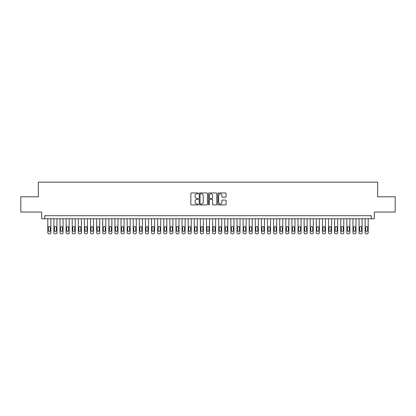 <?xml version="1.0" encoding="UTF-8"?>
<svg xmlns="http://www.w3.org/2000/svg" width="416" height="416" viewBox="0 0 416 416"><rect width="100%" height="100%" fill="white"/><g stroke="black" fill="none" stroke-linecap="round" stroke-linejoin="round"><path stroke-width="0.62" d="M198.234 193.367A0.421 0.421 0 0 0 197.818 192.946L191.454 192.946A0.598 0.598 0 0 0 190.856 193.544L190.856 204.329A0.598 0.598 0 0 0 191.454 204.927L197.818 204.927A0.421 0.421 0 0 0 198.234 204.511A0.421 0.421 0 0 0 197.818 204.09L196.992 204.09A1.919 1.919 0 0 1 195.078 202.171L195.078 201.271A1.919 1.919 0 0 1 196.992 199.358L197.818 199.358A0.421 0.421 0 0 0 198.234 198.936A0.421 0.421 0 0 0 197.818 198.52L196.992 198.52A1.919 1.919 0 0 1 195.078 196.602L195.078 195.702A1.919 1.919 0 0 1 196.992 193.788L197.818 193.788A0.421 0.421 0 0 0 198.234 193.367M225.508 197.168A0.598 0.598 0 0 0 226.106 196.57L226.106 193.544A0.598 0.598 0 0 0 225.508 192.946L218.436 192.946A0.598 0.598 0 0 0 217.838 193.544L217.838 204.329A0.598 0.598 0 0 0 218.436 204.927L225.508 204.927A0.598 0.598 0 0 0 226.106 204.329L226.106 200.673A0.598 0.598 0 0 0 225.508 200.075L222.482 200.075A0.598 0.598 0 0 0 221.884 200.673L221.884 202.488A1.602 1.602 0 0 1 220.282 204.09A1.602 1.602 0 0 1 218.676 202.488L218.676 195.39A1.602 1.602 0 0 1 220.282 193.788A1.602 1.602 0 0 1 221.884 195.39L221.884 196.57A0.598 0.598 0 0 0 222.482 197.168L225.508 197.168M371.249 218.769L374.296 218.769L374.296 212.056L395.2 212.056L395.2 196.799L377.655 196.799L377.655 182.156L38.345 182.156L38.345 196.799L20.8 196.799L20.8 212.056L41.704 212.056L41.704 218.769L371.249 218.769L371.249 215.722L44.751 215.722L44.751 218.769M207.475 193.544A0.598 0.598 0 0 0 206.877 192.946L199.81 192.946A0.598 0.598 0 0 0 199.207 193.544L199.207 204.329A0.598 0.598 0 0 0 199.81 204.927L206.877 204.927A0.598 0.598 0 0 0 207.475 204.329L207.475 193.544M209.123 192.946L216.19 192.946A0.598 0.598 0 0 1 216.793 193.544L216.793 204.329A0.598 0.598 0 0 1 216.19 204.927L213.169 204.927A0.598 0.598 0 0 1 212.566 204.329L212.566 199.956A0.598 0.598 0 0 0 211.968 199.358L209.96 199.358A0.598 0.598 0 0 0 209.362 199.956L209.362 204.511A0.421 0.421 0 0 1 208.941 204.927A0.421 0.421 0 0 1 208.525 204.511L208.525 193.544A0.598 0.598 0 0 1 209.123 192.946M200.465 193.788A0.421 0.421 0 0 0 200.049 194.204L200.049 203.668A0.421 0.421 0 0 0 200.465 204.09L201.334 204.09A1.919 1.919 0 0 0 203.252 202.171L203.252 195.702A1.919 1.919 0 0 0 201.334 193.788L200.465 193.788M212.566 195.416A1.602 1.602 0 0 0 210.964 193.814A1.602 1.602 0 0 0 209.362 195.416L209.362 197.917A0.598 0.598 0 0 0 209.96 198.52L211.968 198.52A0.598 0.598 0 0 0 212.566 197.917L212.566 195.416M50.856 218.769L50.856 232.622A1.222 1.222 0 0 1 49.634 233.844L49.026 233.844A1.222 1.222 0 0 1 47.804 232.622L47.804 218.769M50.305 230.428L50.305 227.5A0.978 0.978 0 0 0 49.332 226.522A0.978 0.978 0 0 0 48.355 227.5L48.355 230.428A0.978 0.978 0 0 0 49.332 231.405A0.978 0.978 0 0 0 50.305 230.428M56.961 218.769L56.961 232.622A1.222 1.222 0 0 1 55.739 233.844L55.125 233.844A1.222 1.222 0 0 1 53.908 232.622L53.908 218.769M56.41 230.428L56.41 227.5A0.978 0.978 0 0 0 55.432 226.522A0.978 0.978 0 0 0 54.454 227.5L54.454 230.428A0.978 0.978 0 0 0 55.432 231.405A0.978 0.978 0 0 0 56.41 230.428M63.06 218.769L63.06 232.622A1.222 1.222 0 0 1 61.838 233.844L61.23 233.844A1.222 1.222 0 0 1 60.008 232.622L60.008 218.769M62.514 230.428L62.514 227.5A0.978 0.978 0 0 0 61.537 226.522A0.978 0.978 0 0 0 60.559 227.5L60.559 230.428A0.978 0.978 0 0 0 61.537 231.405A0.978 0.978 0 0 0 62.514 230.428M69.165 218.769L69.165 232.622A1.222 1.222 0 0 1 67.943 233.844L67.335 233.844A1.222 1.222 0 0 1 66.113 232.622L66.113 218.769M68.614 230.428L68.614 227.5A0.978 0.978 0 0 0 67.636 226.522A0.978 0.978 0 0 0 66.664 227.5L66.664 230.428A0.978 0.978 0 0 0 67.636 231.405A0.978 0.978 0 0 0 68.614 230.428M75.265 218.769L75.265 232.622A1.222 1.222 0 0 1 74.048 233.844L73.434 233.844A1.222 1.222 0 0 1 72.218 232.622L72.218 218.769M74.719 230.428L74.719 227.5A0.978 0.978 0 0 0 73.741 226.522A0.978 0.978 0 0 0 72.764 227.5L72.764 230.428A0.978 0.978 0 0 0 73.741 231.405A0.978 0.978 0 0 0 74.719 230.428M81.37 218.769L81.37 232.622A1.222 1.222 0 0 1 80.148 233.844L79.539 233.844A1.222 1.222 0 0 1 78.317 232.622L78.317 218.769M80.818 230.428L80.818 227.5A0.978 0.978 0 0 0 79.846 226.522A0.978 0.978 0 0 0 78.868 227.5L78.868 230.428A0.978 0.978 0 0 0 79.846 231.405A0.978 0.978 0 0 0 80.818 230.428M87.474 218.769L87.474 232.622A1.222 1.222 0 0 1 86.252 233.844L85.639 233.844A1.222 1.222 0 0 1 84.422 232.622L84.422 218.769M86.923 230.428L86.923 227.5A0.978 0.978 0 0 0 85.946 226.522A0.978 0.978 0 0 0 84.968 227.5L84.968 230.428A0.978 0.978 0 0 0 85.946 231.405A0.978 0.978 0 0 0 86.923 230.428M93.574 218.769L93.574 232.622A1.222 1.222 0 0 1 92.352 233.844L91.744 233.844A1.222 1.222 0 0 1 90.522 232.622L90.522 218.769M93.023 230.428L93.023 227.5A0.978 0.978 0 0 0 92.05 226.522A0.978 0.978 0 0 0 91.073 227.5L91.073 230.428A0.978 0.978 0 0 0 92.05 231.405A0.978 0.978 0 0 0 93.023 230.428M99.679 218.769L99.679 232.622A1.222 1.222 0 0 1 98.457 233.844L97.848 233.844A1.222 1.222 0 0 1 96.626 232.622L96.626 218.769M99.128 230.428L99.128 227.5A0.978 0.978 0 0 0 98.15 226.522A0.978 0.978 0 0 0 97.178 227.5L97.178 230.428A0.978 0.978 0 0 0 98.15 231.405A0.978 0.978 0 0 0 99.128 230.428M105.778 218.769L105.778 232.622A1.222 1.222 0 0 1 104.562 233.844L103.948 233.844A1.222 1.222 0 0 1 102.731 232.622L102.731 218.769M105.232 230.428L105.232 227.5A0.978 0.978 0 0 0 104.255 226.522A0.978 0.978 0 0 0 103.277 227.5L103.277 230.428A0.978 0.978 0 0 0 104.255 231.405A0.978 0.978 0 0 0 105.232 230.428M111.883 218.769L111.883 232.622A1.222 1.222 0 0 1 110.661 233.844L110.053 233.844A1.222 1.222 0 0 1 108.831 232.622L108.831 218.769M111.332 230.428L111.332 227.5A0.978 0.978 0 0 0 110.354 226.522A0.978 0.978 0 0 0 109.382 227.5L109.382 230.428A0.978 0.978 0 0 0 110.354 231.405A0.978 0.978 0 0 0 111.332 230.428M117.983 218.769L117.983 232.622A1.222 1.222 0 0 1 116.766 233.844L116.152 233.844A1.222 1.222 0 0 1 114.936 232.622L114.936 218.769M117.437 230.428L117.437 227.5A0.978 0.978 0 0 0 116.459 226.522A0.978 0.978 0 0 0 115.482 227.5L115.482 230.428A0.978 0.978 0 0 0 116.459 231.405A0.978 0.978 0 0 0 117.437 230.428M124.088 218.769L124.088 232.622A1.222 1.222 0 0 1 122.866 233.844L122.257 233.844A1.222 1.222 0 0 1 121.035 232.622L121.035 218.769M123.536 230.428L123.536 227.5A0.978 0.978 0 0 0 122.564 226.522A0.978 0.978 0 0 0 121.586 227.5L121.586 230.428A0.978 0.978 0 0 0 122.564 231.405A0.978 0.978 0 0 0 123.536 230.428M130.192 218.769L130.192 232.622A1.222 1.222 0 0 1 128.97 233.844L128.362 233.844A1.222 1.222 0 0 1 127.14 232.622L127.14 218.769M129.641 230.428L129.641 227.5A0.978 0.978 0 0 0 128.664 226.522A0.978 0.978 0 0 0 127.691 227.5L127.691 230.428A0.978 0.978 0 0 0 128.664 231.405A0.978 0.978 0 0 0 129.641 230.428M136.292 218.769L136.292 232.622A1.222 1.222 0 0 1 135.075 233.844L134.462 233.844A1.222 1.222 0 0 1 133.24 232.622L133.24 218.769M135.746 230.428L135.746 227.5A0.978 0.978 0 0 0 134.768 226.522A0.978 0.978 0 0 0 133.791 227.5L133.791 230.428A0.978 0.978 0 0 0 134.768 231.405A0.978 0.978 0 0 0 135.746 230.428M142.397 218.769L142.397 232.622A1.222 1.222 0 0 1 141.175 233.844L140.566 233.844A1.222 1.222 0 0 1 139.344 232.622L139.344 218.769M141.846 230.428L141.846 227.5A0.978 0.978 0 0 0 140.868 226.522A0.978 0.978 0 0 0 139.896 227.5L139.896 230.428A0.978 0.978 0 0 0 140.868 231.405A0.978 0.978 0 0 0 141.846 230.428M148.496 218.769L148.496 232.622A1.222 1.222 0 0 1 147.28 233.844L146.666 233.844A1.222 1.222 0 0 1 145.449 232.622L145.449 218.769M147.95 230.428L147.95 227.5A0.978 0.978 0 0 0 146.973 226.522A0.978 0.978 0 0 0 145.995 227.5L145.995 230.428A0.978 0.978 0 0 0 146.973 231.405A0.978 0.978 0 0 0 147.95 230.428M154.601 218.769L154.601 232.622A1.222 1.222 0 0 1 153.379 233.844L152.771 233.844A1.222 1.222 0 0 1 151.549 232.622L151.549 218.769M154.05 230.428L154.05 227.5A0.978 0.978 0 0 0 153.078 226.522A0.978 0.978 0 0 0 152.1 227.5L152.1 230.428A0.978 0.978 0 0 0 153.078 231.405A0.978 0.978 0 0 0 154.05 230.428M160.706 218.769L160.706 232.622A1.222 1.222 0 0 1 159.484 233.844L158.876 233.844A1.222 1.222 0 0 1 157.654 232.622L157.654 218.769M160.155 230.428L160.155 227.5A0.978 0.978 0 0 0 159.177 226.522A0.978 0.978 0 0 0 158.2 227.5L158.2 230.428A0.978 0.978 0 0 0 159.177 231.405A0.978 0.978 0 0 0 160.155 230.428M166.806 218.769L166.806 232.622A1.222 1.222 0 0 1 165.589 233.844L164.975 233.844A1.222 1.222 0 0 1 163.753 232.622L163.753 218.769M166.26 230.428L166.26 227.5A0.978 0.978 0 0 0 165.282 226.522A0.978 0.978 0 0 0 164.304 227.5L164.304 230.428A0.978 0.978 0 0 0 165.282 231.405A0.978 0.978 0 0 0 166.26 230.428M172.91 218.769L172.91 232.622A1.222 1.222 0 0 1 171.688 233.844L171.08 233.844A1.222 1.222 0 0 1 169.858 232.622L169.858 218.769M172.359 230.428L172.359 227.5A0.978 0.978 0 0 0 171.382 226.522A0.978 0.978 0 0 0 170.409 227.5L170.409 230.428A0.978 0.978 0 0 0 171.382 231.405A0.978 0.978 0 0 0 172.359 230.428M179.01 218.769L179.01 232.622A1.222 1.222 0 0 1 177.793 233.844L177.18 233.844A1.222 1.222 0 0 1 175.963 232.622L175.963 218.769M178.464 230.428L178.464 227.5A0.978 0.978 0 0 0 177.486 226.522A0.978 0.978 0 0 0 176.509 227.5L176.509 230.428A0.978 0.978 0 0 0 177.486 231.405A0.978 0.978 0 0 0 178.464 230.428M185.115 218.769L185.115 232.622A1.222 1.222 0 0 1 183.893 233.844L183.284 233.844A1.222 1.222 0 0 1 182.062 232.622L182.062 218.769M184.564 230.428L184.564 227.5A0.978 0.978 0 0 0 183.591 226.522A0.978 0.978 0 0 0 182.614 227.5L182.614 230.428A0.978 0.978 0 0 0 183.591 231.405A0.978 0.978 0 0 0 184.564 230.428M191.22 218.769L191.22 232.622A1.222 1.222 0 0 1 189.998 233.844L189.389 233.844A1.222 1.222 0 0 1 188.167 232.622L188.167 218.769M190.668 230.428L190.668 227.5A0.978 0.978 0 0 0 189.691 226.522A0.978 0.978 0 0 0 188.713 227.5L188.713 230.428A0.978 0.978 0 0 0 189.691 231.405A0.978 0.978 0 0 0 190.668 230.428M197.319 218.769L197.319 232.622A1.222 1.222 0 0 1 196.097 233.844L195.489 233.844A1.222 1.222 0 0 1 194.267 232.622L194.267 218.769M196.773 230.428L196.773 227.5A0.978 0.978 0 0 0 195.796 226.522A0.978 0.978 0 0 0 194.818 227.5L194.818 230.428A0.978 0.978 0 0 0 195.796 231.405A0.978 0.978 0 0 0 196.773 230.428M203.424 218.769L203.424 232.622A1.222 1.222 0 0 1 202.202 233.844L201.594 233.844A1.222 1.222 0 0 1 200.372 232.622L200.372 218.769M202.873 230.428L202.873 227.5A0.978 0.978 0 0 0 201.895 226.522A0.978 0.978 0 0 0 200.923 227.5L200.923 230.428A0.978 0.978 0 0 0 201.895 231.405A0.978 0.978 0 0 0 202.873 230.428M209.524 218.769L209.524 232.622A1.222 1.222 0 0 1 208.307 233.844L207.693 233.844A1.222 1.222 0 0 1 206.476 232.622L206.476 218.769M208.978 230.428L208.978 227.5A0.978 0.978 0 0 0 208 226.522A0.978 0.978 0 0 0 207.022 227.5L207.022 230.428A0.978 0.978 0 0 0 208 231.405A0.978 0.978 0 0 0 208.978 230.428M215.628 218.769L215.628 232.622A1.222 1.222 0 0 1 214.406 233.844L213.798 233.844A1.222 1.222 0 0 1 212.576 232.622L212.576 218.769M215.077 230.428L215.077 227.5A0.978 0.978 0 0 0 214.105 226.522A0.978 0.978 0 0 0 213.127 227.5L213.127 230.428A0.978 0.978 0 0 0 214.105 231.405A0.978 0.978 0 0 0 215.077 230.428M221.733 218.769L221.733 232.622A1.222 1.222 0 0 1 220.511 233.844L219.903 233.844A1.222 1.222 0 0 1 218.681 232.622L218.681 218.769M221.182 230.428L221.182 227.5A0.978 0.978 0 0 0 220.204 226.522A0.978 0.978 0 0 0 219.227 227.5L219.227 230.428A0.978 0.978 0 0 0 220.204 231.405A0.978 0.978 0 0 0 221.182 230.428M227.833 218.769L227.833 232.622A1.222 1.222 0 0 1 226.611 233.844L226.002 233.844A1.222 1.222 0 0 1 224.78 232.622L224.78 218.769M227.287 230.428L227.287 227.5A0.978 0.978 0 0 0 226.309 226.522A0.978 0.978 0 0 0 225.332 227.5L225.332 230.428A0.978 0.978 0 0 0 226.309 231.405A0.978 0.978 0 0 0 227.287 230.428M233.938 218.769L233.938 232.622A1.222 1.222 0 0 1 232.716 233.844L232.107 233.844A1.222 1.222 0 0 1 230.885 232.622L230.885 218.769M233.386 230.428L233.386 227.5A0.978 0.978 0 0 0 232.409 226.522A0.978 0.978 0 0 0 231.436 227.5L231.436 230.428A0.978 0.978 0 0 0 232.409 231.405A0.978 0.978 0 0 0 233.386 230.428M240.037 218.769L240.037 232.622A1.222 1.222 0 0 1 238.82 233.844L238.207 233.844A1.222 1.222 0 0 1 236.99 232.622L236.99 218.769M239.491 230.428L239.491 227.5A0.978 0.978 0 0 0 238.514 226.522A0.978 0.978 0 0 0 237.536 227.5L237.536 230.428A0.978 0.978 0 0 0 238.514 231.405A0.978 0.978 0 0 0 239.491 230.428M246.142 218.769L246.142 232.622A1.222 1.222 0 0 1 244.92 233.844L244.312 233.844A1.222 1.222 0 0 1 243.09 232.622L243.09 218.769M245.591 230.428L245.591 227.5A0.978 0.978 0 0 0 244.618 226.522A0.978 0.978 0 0 0 243.641 227.5L243.641 230.428A0.978 0.978 0 0 0 244.618 231.405A0.978 0.978 0 0 0 245.591 230.428M252.247 218.769L252.247 232.622A1.222 1.222 0 0 1 251.025 233.844L250.411 233.844A1.222 1.222 0 0 1 249.194 232.622L249.194 218.769M251.696 230.428L251.696 227.5A0.978 0.978 0 0 0 250.718 226.522A0.978 0.978 0 0 0 249.74 227.5L249.74 230.428A0.978 0.978 0 0 0 250.718 231.405A0.978 0.978 0 0 0 251.696 230.428M258.346 218.769L258.346 232.622A1.222 1.222 0 0 1 257.124 233.844L256.516 233.844A1.222 1.222 0 0 1 255.294 232.622L255.294 218.769M257.8 230.428L257.8 227.5A0.978 0.978 0 0 0 256.823 226.522A0.978 0.978 0 0 0 255.845 227.5L255.845 230.428A0.978 0.978 0 0 0 256.823 231.405A0.978 0.978 0 0 0 257.8 230.428M264.451 218.769L264.451 232.622A1.222 1.222 0 0 1 263.229 233.844L262.621 233.844A1.222 1.222 0 0 1 261.399 232.622L261.399 218.769M263.9 230.428L263.9 227.5A0.978 0.978 0 0 0 262.922 226.522A0.978 0.978 0 0 0 261.95 227.5L261.95 230.428A0.978 0.978 0 0 0 262.922 231.405A0.978 0.978 0 0 0 263.9 230.428M270.551 218.769L270.551 232.622A1.222 1.222 0 0 1 269.334 233.844L268.72 233.844A1.222 1.222 0 0 1 267.504 232.622L267.504 218.769M270.005 230.428L270.005 227.5A0.978 0.978 0 0 0 269.027 226.522A0.978 0.978 0 0 0 268.05 227.5L268.05 230.428A0.978 0.978 0 0 0 269.027 231.405A0.978 0.978 0 0 0 270.005 230.428M276.656 218.769L276.656 232.622A1.222 1.222 0 0 1 275.434 233.844L274.825 233.844A1.222 1.222 0 0 1 273.603 232.622L273.603 218.769M276.104 230.428L276.104 227.5A0.978 0.978 0 0 0 275.132 226.522A0.978 0.978 0 0 0 274.154 227.5L274.154 230.428A0.978 0.978 0 0 0 275.132 231.405A0.978 0.978 0 0 0 276.104 230.428M282.76 218.769L282.76 232.622A1.222 1.222 0 0 1 281.538 233.844L280.925 233.844A1.222 1.222 0 0 1 279.708 232.622L279.708 218.769M282.209 230.428L282.209 227.5A0.978 0.978 0 0 0 281.232 226.522A0.978 0.978 0 0 0 280.254 227.5L280.254 230.428A0.978 0.978 0 0 0 281.232 231.405A0.978 0.978 0 0 0 282.209 230.428M288.86 218.769L288.86 232.622A1.222 1.222 0 0 1 287.638 233.844L287.03 233.844A1.222 1.222 0 0 1 285.808 232.622L285.808 218.769M288.309 230.428L288.309 227.5A0.978 0.978 0 0 0 287.336 226.522A0.978 0.978 0 0 0 286.359 227.5L286.359 230.428A0.978 0.978 0 0 0 287.336 231.405A0.978 0.978 0 0 0 288.309 230.428M294.965 218.769L294.965 232.622A1.222 1.222 0 0 1 293.743 233.844L293.134 233.844A1.222 1.222 0 0 1 291.912 232.622L291.912 218.769M294.414 230.428L294.414 227.5A0.978 0.978 0 0 0 293.436 226.522A0.978 0.978 0 0 0 292.464 227.5L292.464 230.428A0.978 0.978 0 0 0 293.436 231.405A0.978 0.978 0 0 0 294.414 230.428M301.064 218.769L301.064 232.622A1.222 1.222 0 0 1 299.848 233.844L299.234 233.844A1.222 1.222 0 0 1 298.017 232.622L298.017 218.769M300.518 230.428L300.518 227.5A0.978 0.978 0 0 0 299.541 226.522A0.978 0.978 0 0 0 298.563 227.5L298.563 230.428A0.978 0.978 0 0 0 299.541 231.405A0.978 0.978 0 0 0 300.518 230.428M307.169 218.769L307.169 232.622A1.222 1.222 0 0 1 305.947 233.844L305.339 233.844A1.222 1.222 0 0 1 304.117 232.622L304.117 218.769M306.618 230.428L306.618 227.5A0.978 0.978 0 0 0 305.646 226.522A0.978 0.978 0 0 0 304.668 227.5L304.668 230.428A0.978 0.978 0 0 0 305.646 231.405A0.978 0.978 0 0 0 306.618 230.428M313.269 218.769L313.269 232.622A1.222 1.222 0 0 1 312.052 233.844L311.438 233.844A1.222 1.222 0 0 1 310.222 232.622L310.222 218.769M312.723 230.428L312.723 227.5A0.978 0.978 0 0 0 311.745 226.522A0.978 0.978 0 0 0 310.768 227.5L310.768 230.428A0.978 0.978 0 0 0 311.745 231.405A0.978 0.978 0 0 0 312.723 230.428M319.374 218.769L319.374 232.622A1.222 1.222 0 0 1 318.152 233.844L317.543 233.844A1.222 1.222 0 0 1 316.321 232.622L316.321 218.769M318.822 230.428L318.822 227.5A0.978 0.978 0 0 0 317.85 226.522A0.978 0.978 0 0 0 316.872 227.5L316.872 230.428A0.978 0.978 0 0 0 317.85 231.405A0.978 0.978 0 0 0 318.822 230.428M325.478 218.769L325.478 232.622A1.222 1.222 0 0 1 324.256 233.844L323.648 233.844A1.222 1.222 0 0 1 322.426 232.622L322.426 218.769M324.927 230.428L324.927 227.5A0.978 0.978 0 0 0 323.95 226.522A0.978 0.978 0 0 0 322.977 227.5L322.977 230.428A0.978 0.978 0 0 0 323.95 231.405A0.978 0.978 0 0 0 324.927 230.428M331.578 218.769L331.578 232.622A1.222 1.222 0 0 1 330.361 233.844L329.748 233.844A1.222 1.222 0 0 1 328.526 232.622L328.526 218.769M331.032 230.428L331.032 227.5A0.978 0.978 0 0 0 330.054 226.522A0.978 0.978 0 0 0 329.077 227.5L329.077 230.428A0.978 0.978 0 0 0 330.054 231.405A0.978 0.978 0 0 0 331.032 230.428M337.683 218.769L337.683 232.622A1.222 1.222 0 0 1 336.461 233.844L335.852 233.844A1.222 1.222 0 0 1 334.63 232.622L334.63 218.769M337.132 230.428L337.132 227.5A0.978 0.978 0 0 0 336.154 226.522A0.978 0.978 0 0 0 335.182 227.5L335.182 230.428A0.978 0.978 0 0 0 336.154 231.405A0.978 0.978 0 0 0 337.132 230.428M343.782 218.769L343.782 232.622A1.222 1.222 0 0 1 342.566 233.844L341.952 233.844A1.222 1.222 0 0 1 340.735 232.622L340.735 218.769M343.236 230.428L343.236 227.5A0.978 0.978 0 0 0 342.259 226.522A0.978 0.978 0 0 0 341.281 227.5L341.281 230.428A0.978 0.978 0 0 0 342.259 231.405A0.978 0.978 0 0 0 343.236 230.428M349.887 218.769L349.887 232.622A1.222 1.222 0 0 1 348.665 233.844L348.057 233.844A1.222 1.222 0 0 1 346.835 232.622L346.835 218.769M349.336 230.428L349.336 227.5A0.978 0.978 0 0 0 348.364 226.522A0.978 0.978 0 0 0 347.386 227.5L347.386 230.428A0.978 0.978 0 0 0 348.364 231.405A0.978 0.978 0 0 0 349.336 230.428M355.992 218.769L355.992 232.622A1.222 1.222 0 0 1 354.77 233.844L354.162 233.844A1.222 1.222 0 0 1 352.94 232.622L352.94 218.769M355.441 230.428L355.441 227.5A0.978 0.978 0 0 0 354.463 226.522A0.978 0.978 0 0 0 353.486 227.5L353.486 230.428A0.978 0.978 0 0 0 354.463 231.405A0.978 0.978 0 0 0 355.441 230.428M362.092 218.769L362.092 232.622A1.222 1.222 0 0 1 360.875 233.844L360.261 233.844A1.222 1.222 0 0 1 359.039 232.622L359.039 218.769M361.546 230.428L361.546 227.5A0.978 0.978 0 0 0 360.568 226.522A0.978 0.978 0 0 0 359.59 227.5L359.59 230.428A0.978 0.978 0 0 0 360.568 231.405A0.978 0.978 0 0 0 361.546 230.428M368.196 218.769L368.196 232.622A1.222 1.222 0 0 1 366.974 233.844L366.366 233.844A1.222 1.222 0 0 1 365.144 232.622L365.144 218.769M367.645 230.428L367.645 227.5A0.978 0.978 0 0 0 366.668 226.522A0.978 0.978 0 0 0 365.695 227.5L365.695 230.428A0.978 0.978 0 0 0 366.668 231.405A0.978 0.978 0 0 0 367.645 230.428"/></g></svg>

